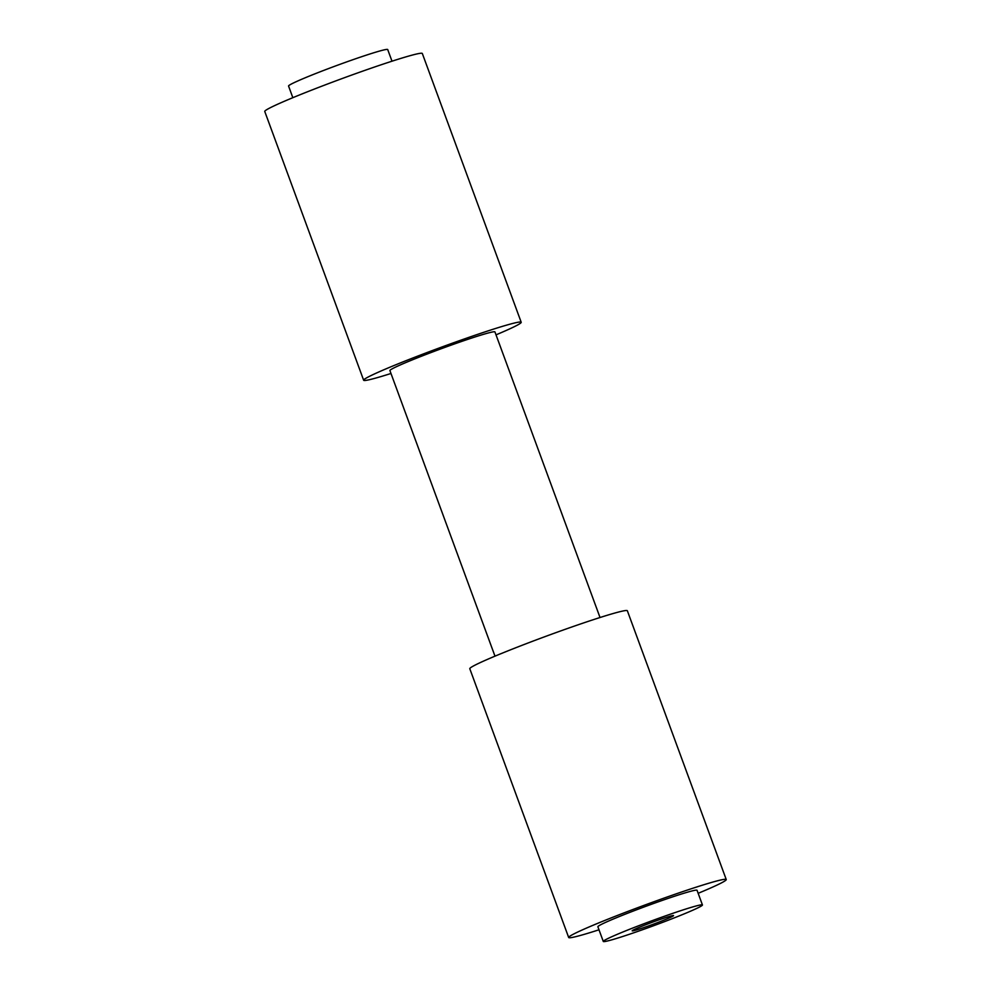 <?xml version="1.0" encoding="UTF-8"?>
<svg xmlns="http://www.w3.org/2000/svg" width="991" height="991" viewBox="0 0 991 991"><rect width="100%" height="100%" fill="white"/><g stroke="black" fill="none" stroke-linecap="round" stroke-linejoin="round"><path stroke-width="1.49" d="M392.002 61.207L387.716 49.55A52.833 2.626 159.8 0 0 353.465 59.51A52.833 2.626 159.8 0 0 298.564 80.63A52.833 2.626 159.8 0 0 288.554 86.031L292.841 97.688M665.333 917.703A22.037 1.09 159.8 0 0 643.481 925.619A22.037 1.09 159.8 0 0 632.184 930.822A22.037 1.09 159.8 0 0 640.397 928.716A22.037 1.09 159.8 0 0 662.248 920.8A22.037 1.09 159.8 0 0 673.546 915.597A22.037 1.09 159.8 0 0 665.333 917.703M692.436 910.37A52.833 2.626 159.8 0 0 702.446 904.969A52.833 2.626 159.8 0 0 668.194 914.928A52.833 2.626 159.8 0 0 613.305 936.049A52.833 2.626 159.8 0 0 603.284 941.45A52.833 2.626 159.8 0 0 637.535 931.49A52.833 2.626 159.8 0 0 692.436 910.37M702.446 904.969L697.045 890.277A52.833 2.626 159.8 0 0 662.793 900.237A52.833 2.626 159.8 0 0 607.892 921.357A52.833 2.626 159.8 0 0 597.883 926.758L603.284 941.45M698.16 893.312A83.938 4.162 159.8 0 0 710.336 888.122A83.938 4.162 159.8 0 0 726.242 879.537L627.353 610.766A83.938 4.162 159.8 0 0 572.934 626.597A83.938 4.162 159.8 0 0 485.701 660.142A83.938 4.162 159.8 0 0 469.796 668.727L568.685 937.511A83.938 4.162 159.8 0 0 598.998 929.793M726.242 879.537A83.938 4.162 159.8 0 0 671.824 895.368A83.938 4.162 159.8 0 0 584.591 928.914A83.938 4.162 159.8 0 0 568.685 937.511M600.026 617.517L494.943 331.923A55.954 2.775 159.8 0 0 458.672 342.477A55.954 2.775 159.8 0 0 400.513 364.849A55.954 2.775 159.8 0 0 389.909 370.572L494.98 656.153M496.02 334.847A83.938 4.162 159.8 0 0 505.299 330.858A83.938 4.162 159.8 0 0 521.204 322.273L422.315 53.489A83.938 4.162 159.8 0 0 367.896 69.32A83.938 4.162 159.8 0 0 280.664 102.878A83.938 4.162 159.8 0 0 264.758 111.463L363.647 380.234A83.938 4.162 159.8 0 0 390.974 373.483M521.204 322.273A83.938 4.162 159.8 0 0 466.786 338.092A83.938 4.162 159.8 0 0 379.553 371.65A83.938 4.162 159.8 0 0 363.647 380.234"/></g></svg>

